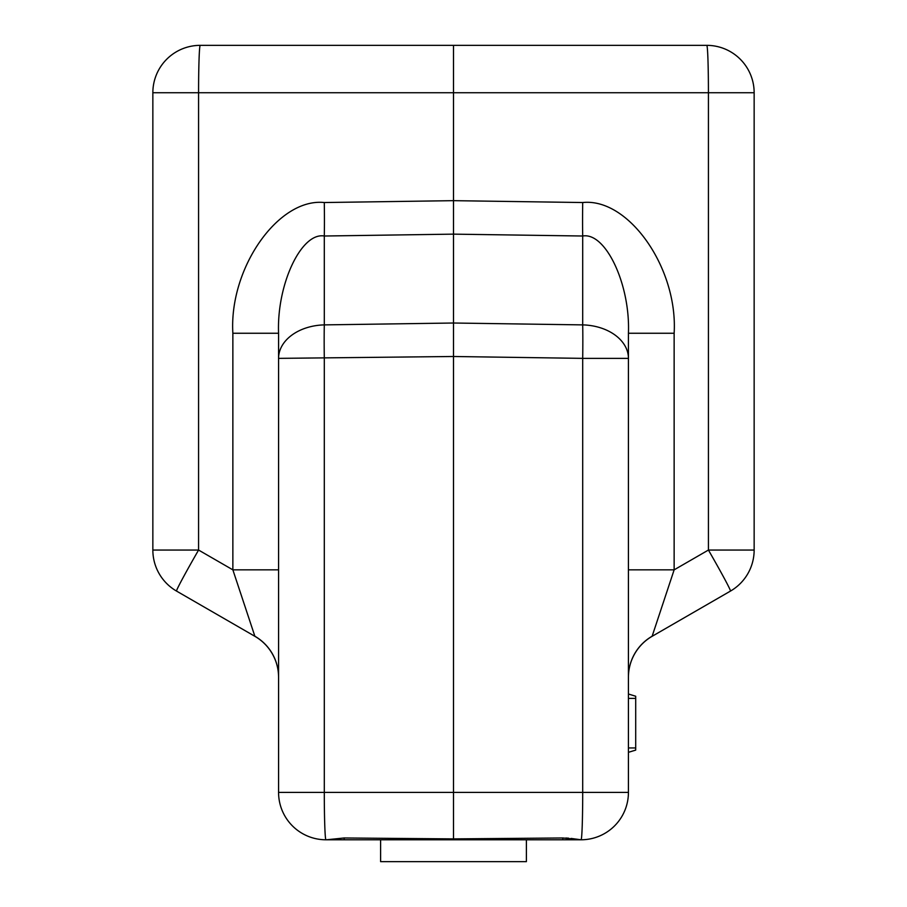 <?xml version="1.0" encoding="UTF-8"?>
<svg xmlns="http://www.w3.org/2000/svg" width="907" height="907" viewBox="0 0 907 907"><rect width="100%" height="100%" fill="white"/><g stroke="black" fill="none" stroke-linecap="round" stroke-linejoin="round"><path stroke-width="1.36" d="M240.106 45.35L289.514 45.35M453.5 51.699L453.5 200.662L582.702 202.533A47.379 1.655 -89.2 0 0 582.702 236.013C605.683 231.954 630.376 284.469 628.426 333.254L674.139 333.254L674.139 569.845L628.426 569.845M754.148 92.729L198.576 92.729A47.379 1.655 90 0 1 200.232 45.35A47.379 47.379 0 0 0 152.852 92.729L152.852 550.05L198.576 550.05L198.576 92.729L152.852 92.729A47.379 47.379 0 0 1 200.232 45.35L706.768 45.35A47.379 47.379 0 0 1 754.148 92.729L754.148 550.05L708.424 550.05L674.139 569.845L652.11 636.317A47.379 47.379 0 0 0 628.426 677.336M232.861 333.254C228.949 268.245 278.324 197.669 324.298 202.533A47.379 1.655 -90.8 0 1 324.298 236.013C301.317 231.954 276.624 284.469 278.574 333.254L232.861 333.254L232.861 569.845L278.574 569.845M254.89 636.317L176.536 591.081A47.379 47.379 0 0 1 152.852 550.05A47.379 47.379 0 0 0 176.536 591.081A47.379 1.429 120 0 1 198.576 550.05L232.861 569.845L254.89 636.317A47.379 47.379 0 0 1 278.574 677.336M640.966 45.35L690.374 45.35M635.705 696.247L628.426 694.014L635.705 696.247L635.705 750.1L628.426 752.322L635.705 750.1M571.093 838.431L581.047 839.78L562.828 837.977L453.5 838.896L453.5 200.662L324.298 202.533M628.426 792.412L324.298 792.412L324.298 358.367A47.379 1.655 89.2 0 1 324.298 324.887L453.5 323.017L582.702 324.887A47.379 33.502 0 0 1 628.426 358.367L628.426 792.412A47.379 47.379 0 0 1 581.047 839.78A47.379 1.655 90 0 0 582.702 792.412L582.702 358.367L628.426 358.367L628.426 333.254M278.574 333.254L278.574 358.367A47.379 33.502 180 0 1 324.298 324.887L324.298 236.013L453.5 234.142L582.702 236.013L582.702 324.887A47.379 1.655 90.8 0 1 582.702 358.367L453.5 356.496L278.574 358.367L278.574 792.412A47.379 47.379 0 0 0 325.953 839.78L326.554 839.78L325.953 839.78A47.379 1.655 90 0 1 324.298 792.412L278.574 792.412A47.379 47.379 0 0 0 325.953 839.78M453.5 838.896L344.172 837.977L326.554 839.78L580.446 839.78M565.832 838.023L568.644 838.193M706.768 45.35A47.379 1.655 90 0 1 708.424 92.729L708.424 550.05A47.379 1.429 60 0 1 730.464 591.081L652.11 636.317M754.148 550.05A47.379 47.379 0 0 1 730.464 591.081M628.789 671.452L628.97 670.148M453.5 92.729L453.5 45.35M380.611 839.78L380.611 861.65L526.389 861.65L526.389 839.78M628.426 677.189A47.379 47.289 180 0 1 652.076 636.261M254.924 636.261A47.379 47.289 180 0 1 278.574 677.189M635.705 747.946L628.426 747.946M635.705 698.39L628.426 698.39M344.172 837.977L344.172 839.78M562.828 837.977L562.828 839.78M674.139 333.254C678.051 268.245 628.676 197.669 582.702 202.533"/></g></svg>
